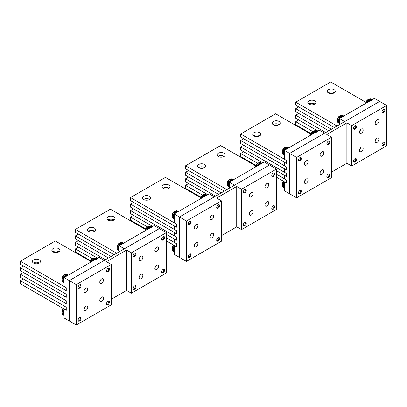 <?xml version="1.0" encoding="UTF-8"?>
<svg xmlns="http://www.w3.org/2000/svg" width="407" height="407" viewBox="0 0 407 407"><rect width="100%" height="100%" fill="white"/><g stroke="black" fill="none" stroke-linecap="round" stroke-linejoin="round"><path stroke-width="0.61" d="M67.776 275.417A4.019 2.32 120 0 0 65.593 276.679M64.062 279.329A4.019 2.32 120 0 0 63.843 280.718A4.019 2.32 120 0 0 64.062 281.853M67.766 275.778L67.71 275.366A3.928 2.264 120 0 0 65.079 276.974M67.984 275.295A3.928 2.264 120 0 0 67.353 275.117L67.847 275.773M64.072 277.559A3.928 2.264 120 0 1 67.272 275.117L66.89 275.269L67.71 275.366M67.353 275.117L66.972 275.269L67.353 275.117M154.996 249.522A2.625 1.516 120 0 0 156.059 247.685M158.359 247.329A2.625 1.516 120 0 0 158.043 247.024A2.625 1.516 120 0 0 155.616 248.224A2.625 1.516 120 0 0 155.098 251.267A2.625 1.516 120 0 0 155.413 251.572A2.625 1.516 120 0 0 157.845 250.371A2.625 1.516 120 0 0 158.359 247.329M166.346 273.021L166.346 232.641L131.375 252.828L131.375 293.208L166.346 273.021M133.379 254.655A2.055 1.185 -60 0 1 135.684 252.945A2.055 1.185 -60 0 1 135.928 254.792A2.055 1.185 -60 0 1 133.628 256.502A2.055 1.185 -60 0 1 133.379 254.655M164.342 238.39A2.055 1.185 -60 0 1 162.042 240.099A2.055 1.185 -60 0 1 161.793 238.253A2.055 1.185 -60 0 1 164.092 236.538A2.055 1.185 -60 0 1 164.342 238.39M135.928 287.601A2.055 1.185 -60 0 1 133.628 289.311A2.055 1.185 -60 0 1 133.379 287.464A2.055 1.185 -60 0 1 135.684 285.75A2.055 1.185 -60 0 1 135.928 287.601M164.342 271.194A2.055 1.185 -60 0 1 162.042 272.909A2.055 1.185 -60 0 1 161.793 271.057A2.055 1.185 -60 0 1 164.092 269.348A2.055 1.185 -60 0 1 164.342 271.194M139.362 260.353A2.625 1.516 -60 0 1 139.881 257.31A2.625 1.516 -60 0 1 142.308 256.11A2.625 1.516 -60 0 1 142.623 256.415A2.625 1.516 -60 0 1 142.104 259.457A2.625 1.516 -60 0 1 139.677 260.658A2.625 1.516 -60 0 1 139.362 260.353M155.098 269.439A2.625 1.516 -60 0 1 155.616 266.392A2.625 1.516 -60 0 1 158.043 265.191A2.625 1.516 -60 0 1 158.359 265.496A2.625 1.516 -60 0 1 157.845 268.544A2.625 1.516 -60 0 1 155.413 269.744A2.625 1.516 -60 0 1 155.098 269.439M139.362 278.525A2.625 1.516 -60 0 1 139.881 275.478A2.625 1.516 -60 0 1 142.308 274.277A2.625 1.516 -60 0 1 142.623 274.583A2.625 1.516 -60 0 1 142.104 277.63A2.625 1.516 -60 0 1 139.677 278.831A2.625 1.516 -60 0 1 139.362 278.525M131.375 252.828L126.567 250.056L126.567 290.435L111.269 299.267M131.375 293.208L126.567 290.435M139.26 258.608A2.625 1.516 120 0 0 140.318 256.771M154.996 267.694A2.625 1.516 120 0 0 156.059 265.857M139.26 276.775A2.625 1.516 120 0 0 140.318 274.944M126.567 250.056L106.461 261.665L111.269 264.438L111.269 304.818L76.302 325.01L76.302 284.63L111.269 264.438M99.924 281.318A2.625 1.516 120 0 0 100.982 279.482M103.281 279.126A2.625 1.516 120 0 0 102.966 278.82A2.625 1.516 120 0 0 100.539 280.021A2.625 1.516 120 0 0 100.02 283.063A2.625 1.516 120 0 0 100.341 283.369A2.625 1.516 120 0 0 102.768 282.168A2.625 1.516 120 0 0 103.281 279.126M78.302 286.452A2.055 1.185 -60 0 1 80.606 284.742A2.055 1.185 -60 0 1 80.856 286.589A2.055 1.185 -60 0 1 78.551 288.298A2.055 1.185 -60 0 1 78.302 286.452M109.264 270.187A2.055 1.185 -60 0 1 106.965 271.896A2.055 1.185 -60 0 1 106.715 270.05A2.055 1.185 -60 0 1 109.02 268.34A2.055 1.185 -60 0 1 109.264 270.187M80.856 319.398A2.055 1.185 -60 0 1 78.551 321.108A2.055 1.185 -60 0 1 78.302 319.261A2.055 1.185 -60 0 1 80.606 317.552A2.055 1.185 -60 0 1 80.856 319.398M109.264 302.991A2.055 1.185 -60 0 1 106.965 304.706A2.055 1.185 -60 0 1 106.715 302.859A2.055 1.185 -60 0 1 109.02 301.144A2.055 1.185 -60 0 1 109.264 302.991M84.285 292.15A2.625 1.516 -60 0 1 84.804 289.107A2.625 1.516 -60 0 1 87.23 287.907A2.625 1.516 -60 0 1 87.546 288.212A2.625 1.516 -60 0 1 87.032 291.254A2.625 1.516 -60 0 1 84.605 292.455A2.625 1.516 -60 0 1 84.285 292.15M100.02 301.236A2.625 1.516 -60 0 1 100.539 298.194A2.625 1.516 -60 0 1 102.966 296.993A2.625 1.516 -60 0 1 103.281 297.298A2.625 1.516 -60 0 1 102.768 300.341A2.625 1.516 -60 0 1 100.341 301.541A2.625 1.516 -60 0 1 100.02 301.236M84.285 310.322A2.625 1.516 -60 0 1 84.804 307.275A2.625 1.516 -60 0 1 87.23 306.074A2.625 1.516 -60 0 1 87.546 306.379A2.625 1.516 -60 0 1 87.032 309.427A2.625 1.516 -60 0 1 84.605 310.627A2.625 1.516 -60 0 1 84.285 310.322M84.183 290.405A2.625 1.516 120 0 0 85.246 288.568M99.924 299.491A2.625 1.516 120 0 0 100.982 297.654M84.183 308.577A2.625 1.516 120 0 0 85.246 306.741M76.302 325.01L69.307 320.97L69.307 280.591L159.351 228.602L166.346 232.641M64.169 309.035L64.062 317.943L69.307 320.97L69.307 280.591L76.302 284.63M68.32 275.101A4.329 2.498 120 0 0 67.974 274.827A4.329 2.498 120 0 0 64.342 276.317A4.329 2.498 120 0 0 63.645 282.321A4.329 2.498 120 0 0 64.062 282.478M78.271 288.003A2.04 1.18 120 0 0 78.922 287.81A2.04 1.18 120 0 0 79.614 287.205A2.04 1.18 120 0 0 80.367 285.312A2.04 1.18 120 0 0 80.21 284.646M67.974 274.827L67.318 274.445A4.329 2.498 120 0 0 66.3 274.257A4.329 2.498 120 0 0 63.685 275.941A4.329 2.498 120 0 0 62.317 281.156A4.329 2.498 120 0 0 62.988 281.939L63.645 282.321M96.734 258.699A4.329 2.498 120 0 0 96.388 258.42A4.329 2.498 120 0 0 92.755 259.915A4.329 2.498 120 0 0 91.712 261.599M106.68 271.601A2.04 1.18 120 0 0 107.336 271.403A2.04 1.18 120 0 0 108.028 270.803A2.04 1.18 120 0 0 108.776 268.905A2.04 1.18 120 0 0 108.623 268.244M96.388 258.42L95.731 258.043A4.329 2.498 120 0 0 94.709 257.85A4.329 2.498 120 0 0 92.099 259.534A4.329 2.498 120 0 0 90.71 262.179M106.68 304.411A2.04 1.18 120 0 0 107.336 304.212A2.04 1.18 120 0 0 108.028 303.612A2.04 1.18 120 0 0 108.776 301.714A2.04 1.18 120 0 0 108.623 301.048M64.062 309.488A4.329 2.498 120 0 0 63.645 315.125A4.329 2.498 120 0 0 64.062 315.288M78.271 320.813A2.04 1.18 120 0 0 78.922 320.614A2.04 1.18 120 0 0 79.614 320.014A2.04 1.18 120 0 0 80.367 318.116A2.04 1.18 120 0 0 80.21 317.455M63.685 308.75A4.329 2.498 120 0 0 62.317 313.96A4.329 2.498 120 0 0 62.988 314.748L63.645 315.125M96.179 259.371L96.123 258.964A3.928 2.264 120 0 0 93.488 260.572M95.67 258.684L96.403 258.893A3.928 2.264 120 0 0 95.767 258.715L96.261 259.371M92.481 261.152A3.928 2.264 120 0 1 95.686 258.71L95.304 258.867L96.123 258.964M95.767 258.715L95.386 258.867L95.767 258.715M96.189 259.015A4.019 2.32 120 0 0 94.002 260.277M64.062 312.138A4.019 2.32 120 0 0 63.843 313.522A4.019 2.32 120 0 0 64.062 314.662M122.843 243.976L122.787 243.569A3.928 2.264 120 0 0 120.157 245.177M123.062 243.498A3.928 2.264 120 0 0 122.431 243.32L122.924 243.976M119.139 251.821L119.139 245.762L154.105 225.575L159.351 228.602L124.384 248.794L119.139 245.762A3.928 2.264 120 0 1 122.349 243.315L121.968 243.472L122.787 243.569M122.431 243.32L122.049 243.472L122.431 243.32M177.915 212.179L177.864 211.772A3.928 2.264 120 0 0 175.229 213.38M177.411 211.492L178.144 211.701A3.928 2.264 120 0 0 177.508 211.523L178.001 212.179M174.323 245.436L174.211 254.344L179.456 257.372L179.456 216.997L186.452 221.032L186.452 261.411L179.456 257.372L179.456 216.997L174.211 213.965A3.928 2.264 120 0 1 177.427 211.518L177.045 211.676L177.864 211.772M177.508 211.523L177.126 211.676L177.508 211.523M232.992 180.382L232.936 179.975A3.928 2.264 120 0 0 230.306 181.583M232.489 179.696L233.221 179.904A3.928 2.264 120 0 0 232.58 179.721L233.079 180.382M174.323 225.905L176.399 227.228L176.399 224.074L174.211 222.812L174.211 213.965L209.183 193.778L214.428 196.805L179.456 216.997L269.505 165.008L234.534 185.195L229.289 182.168A3.928 2.264 120 0 1 232.499 179.721L232.117 179.879L232.936 179.975M232.58 179.721L232.204 179.879L232.58 179.721M288.07 148.586L288.014 148.173A3.928 2.264 120 0 0 285.383 149.781M287.566 147.899L288.293 148.107A3.928 2.264 120 0 0 287.657 147.924L288.151 148.586M284.473 181.843L284.366 190.751L289.611 193.778L289.611 153.398L296.606 157.438L296.606 197.817L289.611 193.778L289.611 153.398L284.366 150.371A3.928 2.264 120 0 1 287.576 147.924L287.194 148.082L288.014 148.173M287.657 147.924L287.276 148.077L287.657 147.924M343.147 116.789L343.091 116.377A3.928 2.264 120 0 0 340.461 117.984M343.366 116.305A3.928 2.264 120 0 0 342.735 116.127L343.228 116.784M284.473 162.307L286.553 163.634L286.553 160.48L284.366 159.218L284.366 150.371L319.332 130.179L324.583 133.211L289.611 153.398L379.655 101.414L344.688 121.601L339.443 118.574A3.928 2.264 120 0 1 342.653 116.127L342.272 116.28L343.091 116.377M342.735 116.127L342.353 116.28L342.735 116.127M151.251 227.574L151.201 227.167A3.928 2.264 120 0 0 148.565 228.775M150.748 226.887L151.48 227.096A3.928 2.264 120 0 0 150.844 226.913L151.338 227.574M147.558 229.355A3.928 2.264 120 0 1 150.763 226.913L150.381 227.07L151.201 227.167M150.844 226.913L150.463 227.07L150.844 226.913M206.329 195.777L206.273 195.365A3.928 2.264 120 0 0 203.642 196.978M205.825 195.09L206.558 195.299A3.928 2.264 120 0 0 205.917 195.116L206.41 195.777M202.635 197.558A3.928 2.264 120 0 1 205.835 195.116L205.454 195.274L206.273 195.365M205.917 195.116L205.54 195.274L205.917 195.116M261.406 163.98L261.35 163.568A3.928 2.264 120 0 0 258.72 165.176M261.63 163.497A3.928 2.264 120 0 0 260.994 163.319L261.487 163.98M257.712 165.761A3.928 2.264 120 0 1 260.912 163.319L260.531 163.477L261.35 163.568M260.994 163.319L260.612 163.472L260.994 163.319M316.483 132.183L316.427 131.771A3.928 2.264 120 0 0 313.797 133.379M316.702 131.7A3.928 2.264 120 0 0 316.071 131.522L316.565 132.178M312.785 133.964A3.928 2.264 120 0 1 315.99 131.517L315.608 131.675L316.427 131.771M316.071 131.522L315.69 131.675L316.071 131.522M371.555 100.381L371.505 99.974A3.928 2.264 120 0 0 368.869 101.582M371.779 99.903A3.928 2.264 120 0 0 371.148 99.725L371.642 100.381M367.862 102.162A3.928 2.264 120 0 1 371.067 99.72L370.685 99.878L371.505 99.974M371.148 99.725L370.767 99.878L371.148 99.725M151.267 227.218A4.019 2.32 120 0 0 149.079 228.48M206.339 195.416A4.019 2.32 120 0 0 204.156 196.678M261.416 163.619A4.019 2.32 120 0 0 259.234 164.881M316.493 131.822A4.019 2.32 120 0 0 314.306 133.084M371.571 100.025A4.019 2.32 120 0 0 369.383 101.287M122.853 243.62A4.019 2.32 120 0 0 120.665 244.882M119.139 247.532A4.019 2.32 120 0 0 118.92 248.921A4.019 2.32 120 0 0 119.139 250.056M177.93 211.823A4.019 2.32 120 0 0 175.743 213.085M174.211 215.735A4.019 2.32 120 0 0 173.993 217.119A4.019 2.32 120 0 0 174.211 218.259M233.008 180.021A4.019 2.32 120 0 0 230.82 181.283M229.289 183.933A4.019 2.32 120 0 0 229.07 185.322A4.019 2.32 120 0 0 229.289 186.457M288.08 148.224A4.019 2.32 120 0 0 285.897 149.486M284.366 152.137A4.019 2.32 120 0 0 284.147 153.525A4.019 2.32 120 0 0 284.366 154.66M343.157 116.427A4.019 2.32 120 0 0 340.969 117.689M339.443 120.34A4.019 2.32 120 0 0 339.224 121.729A4.019 2.32 120 0 0 339.443 122.863M174.211 248.54A4.019 2.32 120 0 0 173.993 249.929A4.019 2.32 120 0 0 174.211 251.063M284.366 184.946A4.019 2.32 120 0 0 284.147 186.335A4.019 2.32 120 0 0 284.366 187.469M151.811 226.903A4.329 2.498 120 0 0 151.46 226.623A4.329 2.498 120 0 0 147.833 228.118A4.329 2.498 120 0 0 146.785 229.802M161.757 239.804A2.04 1.18 120 0 0 162.413 239.606A2.04 1.18 120 0 0 163.105 239.006A2.04 1.18 120 0 0 163.853 237.108A2.04 1.18 120 0 0 163.695 236.447M151.46 226.623L150.804 226.246A4.329 2.498 120 0 0 149.786 226.053A4.329 2.498 120 0 0 147.176 227.737A4.329 2.498 120 0 0 145.782 230.382M206.883 195.106A4.329 2.498 120 0 0 206.537 194.826A4.329 2.498 120 0 0 202.905 196.316A4.329 2.498 120 0 0 201.862 198.006M216.834 208.008A2.04 1.18 120 0 0 217.486 207.809A2.04 1.18 120 0 0 218.177 207.204A2.04 1.18 120 0 0 218.93 205.311A2.04 1.18 120 0 0 218.773 204.645M206.537 194.826L205.881 194.444A4.329 2.498 120 0 0 204.863 194.256A4.329 2.498 120 0 0 202.254 195.94A4.329 2.498 120 0 0 200.86 198.58M261.96 163.304A4.329 2.498 120 0 0 261.615 163.029A4.329 2.498 120 0 0 257.982 164.52A4.329 2.498 120 0 0 256.939 166.204M271.912 176.206A2.04 1.18 120 0 0 272.563 176.012A2.04 1.18 120 0 0 273.255 175.407A2.04 1.18 120 0 0 274.008 173.514A2.04 1.18 120 0 0 273.85 172.848M261.615 163.029L260.958 162.647A4.329 2.498 120 0 0 259.941 162.459A4.329 2.498 120 0 0 257.326 164.143A4.329 2.498 120 0 0 255.937 166.784M317.038 131.507A4.329 2.498 120 0 0 316.692 131.227A4.329 2.498 120 0 0 313.059 132.723A4.329 2.498 120 0 0 312.016 134.407M326.989 144.409A2.04 1.18 120 0 0 327.64 144.215A2.04 1.18 120 0 0 328.332 143.61A2.04 1.18 120 0 0 329.08 141.712A2.04 1.18 120 0 0 328.927 141.051M316.692 131.227L316.036 130.851A4.329 2.498 120 0 0 315.018 130.662A4.329 2.498 120 0 0 312.403 132.346A4.329 2.498 120 0 0 311.014 134.987M372.115 99.71A4.329 2.498 120 0 0 371.764 99.43A4.329 2.498 120 0 0 368.137 100.926A4.329 2.498 120 0 0 367.094 102.61M382.061 112.612A2.04 1.18 120 0 0 382.717 112.413A2.04 1.18 120 0 0 383.409 111.813A2.04 1.18 120 0 0 384.157 109.915A2.04 1.18 120 0 0 384.005 109.254M371.764 99.43L371.113 99.054A4.329 2.498 120 0 0 370.09 98.86A4.329 2.498 120 0 0 367.48 100.544A4.329 2.498 120 0 0 366.091 103.19M123.397 243.305A4.329 2.498 120 0 0 123.051 243.025A4.329 2.498 120 0 0 119.419 244.521A4.329 2.498 120 0 0 118.722 250.524A4.329 2.498 120 0 0 119.139 250.681M133.348 256.207A2.04 1.18 120 0 0 134 256.008A2.04 1.18 120 0 0 134.692 255.408A2.04 1.18 120 0 0 135.439 253.51A2.04 1.18 120 0 0 135.287 252.849M123.051 243.025L122.395 242.648A4.329 2.498 120 0 0 121.372 242.46A4.329 2.498 120 0 0 118.763 244.144A4.329 2.498 120 0 0 117.394 249.354A4.329 2.498 120 0 0 118.066 250.142L118.722 250.524M178.475 211.508A4.329 2.498 120 0 0 178.124 211.228A4.329 2.498 120 0 0 174.496 212.724A4.329 2.498 120 0 0 173.799 218.722A4.329 2.498 120 0 0 174.211 218.885M188.421 224.41A2.04 1.18 120 0 0 189.077 224.211A2.04 1.18 120 0 0 189.769 223.611A2.04 1.18 120 0 0 190.517 221.713A2.04 1.18 120 0 0 190.359 221.052M178.124 211.228L177.472 210.851A4.329 2.498 120 0 0 176.45 210.658A4.329 2.498 120 0 0 173.84 212.342A4.329 2.498 120 0 0 172.466 217.557A4.329 2.498 120 0 0 173.143 218.345L173.799 218.722M233.547 179.711A4.329 2.498 120 0 0 233.201 179.431A4.329 2.498 120 0 0 229.573 180.927A4.329 2.498 120 0 0 228.876 186.925A4.329 2.498 120 0 0 229.289 187.088M243.498 192.613A2.04 1.18 120 0 0 244.149 192.414A2.04 1.18 120 0 0 244.841 191.809A2.04 1.18 120 0 0 245.594 189.916A2.04 1.18 120 0 0 245.436 189.25M233.201 179.431L232.545 179.055A4.329 2.498 120 0 0 231.527 178.861A4.329 2.498 120 0 0 228.917 180.545A4.329 2.498 120 0 0 227.544 185.76A4.329 2.498 120 0 0 228.22 186.548L228.876 186.925M288.624 147.914A4.329 2.498 120 0 0 288.278 147.634A4.329 2.498 120 0 0 284.646 149.125A4.329 2.498 120 0 0 283.949 155.128A4.329 2.498 120 0 0 284.366 155.291M298.575 160.811A2.04 1.18 120 0 0 299.226 160.617A2.04 1.18 120 0 0 299.918 160.012A2.04 1.18 120 0 0 300.671 158.12A2.04 1.18 120 0 0 300.514 157.453M288.278 147.634L287.622 147.253A4.329 2.498 120 0 0 286.604 147.064A4.329 2.498 120 0 0 283.989 148.748A4.329 2.498 120 0 0 282.621 153.963A4.329 2.498 120 0 0 283.297 154.752L283.949 155.128M343.701 116.112A4.329 2.498 120 0 0 343.355 115.837A4.329 2.498 120 0 0 339.723 117.328A4.329 2.498 120 0 0 339.026 123.331A4.329 2.498 120 0 0 339.443 123.489M353.652 129.014A2.04 1.18 120 0 0 354.304 128.821A2.04 1.18 120 0 0 354.996 128.215A2.04 1.18 120 0 0 355.749 126.323A2.04 1.18 120 0 0 355.591 125.656M343.355 115.837L342.699 115.456A4.329 2.498 120 0 0 341.682 115.267A4.329 2.498 120 0 0 339.067 116.951A4.329 2.498 120 0 0 337.698 122.166A4.329 2.498 120 0 0 338.37 122.95L339.026 123.331M161.757 272.614A2.04 1.18 120 0 0 162.413 272.415A2.04 1.18 120 0 0 163.105 271.81A2.04 1.18 120 0 0 163.853 269.917A2.04 1.18 120 0 0 163.695 269.251M216.834 240.812A2.04 1.18 120 0 0 217.486 240.618A2.04 1.18 120 0 0 218.177 240.013A2.04 1.18 120 0 0 218.93 238.12A2.04 1.18 120 0 0 218.773 237.454M271.912 209.015A2.04 1.18 120 0 0 272.563 208.816A2.04 1.18 120 0 0 273.255 208.216A2.04 1.18 120 0 0 274.008 206.318A2.04 1.18 120 0 0 273.85 205.657M326.989 177.218A2.04 1.18 120 0 0 327.64 177.02A2.04 1.18 120 0 0 328.332 176.419A2.04 1.18 120 0 0 329.08 174.522A2.04 1.18 120 0 0 328.927 173.86M382.061 145.421A2.04 1.18 120 0 0 382.717 145.223A2.04 1.18 120 0 0 383.409 144.617A2.04 1.18 120 0 0 384.157 142.725A2.04 1.18 120 0 0 384.005 142.058M133.348 289.016A2.04 1.18 120 0 0 134 288.817A2.04 1.18 120 0 0 134.692 288.217A2.04 1.18 120 0 0 135.439 286.319A2.04 1.18 120 0 0 135.287 285.658M174.211 245.894A4.329 2.498 120 0 0 173.799 251.531A4.329 2.498 120 0 0 174.211 251.694M188.421 257.219A2.04 1.18 120 0 0 189.077 257.021A2.04 1.18 120 0 0 189.769 256.415A2.04 1.18 120 0 0 190.517 254.523A2.04 1.18 120 0 0 190.359 253.856M173.835 245.156A4.329 2.498 120 0 0 172.466 250.366A4.329 2.498 120 0 0 173.143 251.155L173.799 251.531M243.498 225.417A2.04 1.18 120 0 0 244.149 225.224A2.04 1.18 120 0 0 244.841 224.618A2.04 1.18 120 0 0 245.594 222.726A2.04 1.18 120 0 0 245.436 222.059M284.366 182.3A4.329 2.498 120 0 0 283.949 187.937A4.329 2.498 120 0 0 284.366 188.095M298.575 193.62A2.04 1.18 120 0 0 299.226 193.427A2.04 1.18 120 0 0 299.918 192.821A2.04 1.18 120 0 0 300.671 190.924A2.04 1.18 120 0 0 300.514 190.262M283.308 181.68A4.945 1.135 39.6 0 1 283.343 181.634A4.945 1.135 39.6 0 1 283.974 181.553A4.329 2.498 120 0 0 282.621 186.767A4.329 2.498 120 0 0 283.297 187.556L283.949 187.937M353.652 161.823A2.04 1.18 120 0 0 354.304 161.625A2.04 1.18 120 0 0 354.996 161.024A2.04 1.18 120 0 0 355.749 159.127A2.04 1.18 120 0 0 355.591 158.465M265.15 185.928A2.625 1.516 120 0 0 266.209 184.091M268.513 183.73A2.625 1.516 120 0 0 268.193 183.425A2.625 1.516 120 0 0 265.766 184.625A2.625 1.516 120 0 0 265.252 187.673A2.625 1.516 120 0 0 265.567 187.978A2.625 1.516 120 0 0 267.994 186.777A2.625 1.516 120 0 0 268.513 183.73M276.495 209.427L276.495 169.047L241.529 189.235L241.529 229.614L276.495 209.427M243.534 191.061A2.055 1.185 -60 0 1 245.833 189.347A2.055 1.185 -60 0 1 246.082 191.193A2.055 1.185 -60 0 1 243.778 192.908A2.055 1.185 -60 0 1 243.534 191.061M274.496 174.791A2.055 1.185 -60 0 1 272.191 176.501A2.055 1.185 -60 0 1 271.942 174.654A2.055 1.185 -60 0 1 274.247 172.944A2.055 1.185 -60 0 1 274.496 174.791M246.082 224.003A2.055 1.185 -60 0 1 243.778 225.717A2.055 1.185 -60 0 1 243.534 223.865A2.055 1.185 -60 0 1 245.833 222.156A2.055 1.185 -60 0 1 246.082 224.003M274.496 207.601A2.055 1.185 -60 0 1 272.191 209.31A2.055 1.185 -60 0 1 271.942 207.463A2.055 1.185 -60 0 1 274.247 205.754A2.055 1.185 -60 0 1 274.496 207.601M249.516 196.759A2.625 1.516 -60 0 1 250.03 193.712A2.625 1.516 -60 0 1 252.457 192.511A2.625 1.516 -60 0 1 252.778 192.816A2.625 1.516 -60 0 1 252.259 195.864A2.625 1.516 -60 0 1 249.832 197.064A2.625 1.516 -60 0 1 249.516 196.759M265.252 205.84A2.625 1.516 -60 0 1 265.766 202.798A2.625 1.516 -60 0 1 268.193 201.597A2.625 1.516 -60 0 1 268.513 201.903A2.625 1.516 -60 0 1 267.994 204.945A2.625 1.516 -60 0 1 265.567 206.145A2.625 1.516 -60 0 1 265.252 205.84M249.516 214.927A2.625 1.516 -60 0 1 250.03 211.884A2.625 1.516 -60 0 1 252.457 210.684A2.625 1.516 -60 0 1 252.778 210.989A2.625 1.516 -60 0 1 252.259 214.031A2.625 1.516 -60 0 1 249.832 215.232A2.625 1.516 -60 0 1 249.516 214.927M241.529 189.235L236.721 186.457L236.721 226.836L221.423 235.668M241.529 229.614L236.721 226.836M249.415 195.009A2.625 1.516 120 0 0 250.473 193.177M265.15 204.095A2.625 1.516 120 0 0 266.209 202.259M249.415 213.182A2.625 1.516 120 0 0 250.473 211.345M236.721 186.457L216.616 198.067L221.423 200.844L221.423 241.224L186.452 261.411M210.073 217.725A2.625 1.516 120 0 0 211.131 215.888M213.436 215.532A2.625 1.516 120 0 0 213.12 215.227A2.625 1.516 120 0 0 210.694 216.427A2.625 1.516 120 0 0 210.175 219.47A2.625 1.516 120 0 0 210.49 219.775A2.625 1.516 120 0 0 212.917 218.574A2.625 1.516 120 0 0 213.436 215.532M186.452 221.032L221.423 200.844M188.456 222.858A2.055 1.185 -60 0 1 190.756 221.149A2.055 1.185 -60 0 1 191.005 222.995A2.055 1.185 -60 0 1 188.706 224.705A2.055 1.185 -60 0 1 188.456 222.858M219.419 206.588A2.055 1.185 -60 0 1 217.114 208.303A2.055 1.185 -60 0 1 216.87 206.456A2.055 1.185 -60 0 1 219.17 204.741A2.055 1.185 -60 0 1 219.419 206.588M191.005 255.8A2.055 1.185 -60 0 1 188.706 257.514A2.055 1.185 -60 0 1 188.456 255.667A2.055 1.185 -60 0 1 190.756 253.953A2.055 1.185 -60 0 1 191.005 255.8M219.419 239.397A2.055 1.185 -60 0 1 217.114 241.107A2.055 1.185 -60 0 1 216.87 239.26A2.055 1.185 -60 0 1 219.17 237.551A2.055 1.185 -60 0 1 219.419 239.397M194.439 228.556A2.625 1.516 -60 0 1 194.958 225.509A2.625 1.516 -60 0 1 197.385 224.308A2.625 1.516 -60 0 1 197.7 224.613A2.625 1.516 -60 0 1 197.181 227.661A2.625 1.516 -60 0 1 194.755 228.861A2.625 1.516 -60 0 1 194.439 228.556M210.175 237.642A2.625 1.516 -60 0 1 210.694 234.595A2.625 1.516 -60 0 1 213.12 233.394A2.625 1.516 -60 0 1 213.436 233.699A2.625 1.516 -60 0 1 212.917 236.747A2.625 1.516 -60 0 1 210.49 237.947A2.625 1.516 -60 0 1 210.175 237.642M194.439 246.723A2.625 1.516 -60 0 1 194.958 243.681A2.625 1.516 -60 0 1 197.385 242.48A2.625 1.516 -60 0 1 197.7 242.786A2.625 1.516 -60 0 1 197.181 245.828A2.625 1.516 -60 0 1 194.755 247.029A2.625 1.516 -60 0 1 194.439 246.723M194.337 226.811A2.625 1.516 120 0 0 195.396 224.974M210.073 235.892A2.625 1.516 120 0 0 211.131 234.061M194.337 244.978A2.625 1.516 120 0 0 195.396 243.142M229.289 188.227L229.289 182.168L264.26 161.981L276.495 169.047M375.3 122.329A2.625 1.516 120 0 0 376.363 120.492M378.663 120.136A2.625 1.516 120 0 0 378.347 119.831A2.625 1.516 120 0 0 375.92 121.032A2.625 1.516 120 0 0 375.402 124.074A2.625 1.516 120 0 0 375.722 124.379A2.625 1.516 120 0 0 378.149 123.179A2.625 1.516 120 0 0 378.663 120.136M386.65 145.828L386.65 105.449L351.679 125.641L351.679 166.015L386.65 145.828M353.683 127.462A2.055 1.185 -60 0 1 355.988 125.753A2.055 1.185 -60 0 1 356.232 127.6A2.055 1.185 -60 0 1 353.932 129.309A2.055 1.185 -60 0 1 353.683 127.462M384.646 111.197A2.055 1.185 -60 0 1 382.346 112.907A2.055 1.185 -60 0 1 382.097 111.06A2.055 1.185 -60 0 1 384.401 109.351A2.055 1.185 -60 0 1 384.646 111.197M356.232 160.409A2.055 1.185 -60 0 1 353.932 162.118A2.055 1.185 -60 0 1 353.683 160.272A2.055 1.185 -60 0 1 355.988 158.562A2.055 1.185 -60 0 1 356.232 160.409M384.646 144.002A2.055 1.185 -60 0 1 382.346 145.716A2.055 1.185 -60 0 1 382.097 143.869A2.055 1.185 -60 0 1 384.401 142.155A2.055 1.185 -60 0 1 384.646 144.002M359.666 133.16A2.625 1.516 -60 0 1 360.185 130.118A2.625 1.516 -60 0 1 362.612 128.917A2.625 1.516 -60 0 1 362.927 129.222A2.625 1.516 -60 0 1 362.413 132.265A2.625 1.516 -60 0 1 359.986 133.465A2.625 1.516 -60 0 1 359.666 133.16M375.402 142.247A2.625 1.516 -60 0 1 375.92 139.204A2.625 1.516 -60 0 1 378.347 138.004A2.625 1.516 -60 0 1 378.663 138.309A2.625 1.516 -60 0 1 378.149 141.351A2.625 1.516 -60 0 1 375.722 142.552A2.625 1.516 -60 0 1 375.402 142.247M359.666 151.333A2.625 1.516 -60 0 1 360.185 148.285A2.625 1.516 -60 0 1 362.612 147.085A2.625 1.516 -60 0 1 362.927 147.39A2.625 1.516 -60 0 1 362.413 150.437A2.625 1.516 -60 0 1 359.986 151.638A2.625 1.516 -60 0 1 359.666 151.333M351.679 125.641L346.871 122.863L346.871 163.243L331.573 172.075M351.679 166.015L346.871 163.243M359.564 131.415A2.625 1.516 120 0 0 360.627 129.579M375.3 140.501A2.625 1.516 120 0 0 376.363 138.665M359.564 149.583A2.625 1.516 120 0 0 360.627 147.751M346.871 122.863L326.765 134.473L331.573 137.245L331.573 177.625L296.606 197.817M320.228 154.126A2.625 1.516 120 0 0 321.286 152.294M323.585 151.933A2.625 1.516 120 0 0 323.27 151.628A2.625 1.516 120 0 0 320.843 152.828A2.625 1.516 120 0 0 320.329 155.876A2.625 1.516 120 0 0 320.645 156.181A2.625 1.516 120 0 0 323.072 154.981A2.625 1.516 120 0 0 323.585 151.933M296.606 157.438L331.573 137.245M298.611 159.259A2.055 1.185 -60 0 1 300.91 157.55A2.055 1.185 -60 0 1 301.16 159.396A2.055 1.185 -60 0 1 298.855 161.111A2.055 1.185 -60 0 1 298.611 159.259M329.568 142.994A2.055 1.185 -60 0 1 327.269 144.704A2.055 1.185 -60 0 1 327.019 142.857A2.055 1.185 -60 0 1 329.324 141.148A2.055 1.185 -60 0 1 329.568 142.994M301.16 192.206A2.055 1.185 -60 0 1 298.855 193.915A2.055 1.185 -60 0 1 298.611 192.068A2.055 1.185 -60 0 1 300.91 190.359A2.055 1.185 -60 0 1 301.16 192.206M329.568 175.804A2.055 1.185 -60 0 1 327.269 177.513A2.055 1.185 -60 0 1 327.019 175.666A2.055 1.185 -60 0 1 329.324 173.957A2.055 1.185 -60 0 1 329.568 175.804M304.589 164.957A2.625 1.516 -60 0 1 305.108 161.915A2.625 1.516 -60 0 1 307.534 160.714A2.625 1.516 -60 0 1 307.85 161.019A2.625 1.516 -60 0 1 307.336 164.062A2.625 1.516 -60 0 1 304.909 165.262A2.625 1.516 -60 0 1 304.589 164.957M320.329 174.043A2.625 1.516 -60 0 1 320.843 171.001A2.625 1.516 -60 0 1 323.27 169.8A2.625 1.516 -60 0 1 323.585 170.106A2.625 1.516 -60 0 1 323.072 173.148A2.625 1.516 -60 0 1 320.645 174.349A2.625 1.516 -60 0 1 320.329 174.043M304.589 183.13A2.625 1.516 -60 0 1 305.108 180.087A2.625 1.516 -60 0 1 307.534 178.887A2.625 1.516 -60 0 1 307.85 179.192A2.625 1.516 -60 0 1 307.336 182.234A2.625 1.516 -60 0 1 304.909 183.435A2.625 1.516 -60 0 1 304.589 183.13M304.492 163.212A2.625 1.516 120 0 0 305.55 161.376M320.228 172.298A2.625 1.516 120 0 0 321.286 170.462M304.492 181.385A2.625 1.516 120 0 0 305.55 179.548M339.443 124.628L339.443 118.574L374.409 98.382L386.65 105.449M337.027 126.022L295.731 102.182L295.731 105.21L334.406 127.539M295.731 102.182L330.698 81.99L365.913 102.325M334.096 92.928A4.019 2.32 180 0 1 329.721 93.427A4.019 2.32 180 0 1 327.238 91.285A4.019 2.32 180 0 1 328.413 89.647A4.019 2.32 180 0 1 332.794 89.143A4.019 2.32 180 0 1 335.276 91.285A4.019 2.32 180 0 1 334.096 92.928M328.215 92.801A4.019 2.32 180 0 1 328.413 92.674A4.019 2.32 180 0 1 334.3 92.801M314.667 104.146A4.019 2.32 180 0 1 310.292 104.645A4.019 2.32 180 0 1 307.809 102.503A4.019 2.32 180 0 1 308.984 100.865A4.019 2.32 180 0 1 313.365 100.361A4.019 2.32 180 0 1 315.847 102.503A4.019 2.32 180 0 1 314.667 104.146M308.781 104.019A4.019 2.32 180 0 1 308.984 103.892A4.019 2.32 180 0 1 314.87 104.019M331.39 129.278L295.731 108.694L295.731 111.722L328.764 130.795M295.731 108.694L298.748 106.949M325.748 132.534L295.731 115.206L295.731 118.234L317.882 131.018M295.731 115.206L298.748 113.461M312.724 131.527L295.731 121.713L295.731 124.746L311.04 133.582M295.731 121.713L298.748 119.973M284.473 175.331L286.553 176.653L286.553 173.499L286.553 176.526L276.495 170.726M284.366 181.904L286.553 183.165L286.553 180.011L284.366 178.749L284.366 175.392M262.805 162.82L240.654 150.03L240.654 147.003L286.553 173.499L284.366 172.237L284.366 168.88L286.553 170.141L286.553 166.987L286.553 170.019L240.654 143.518L240.654 140.491L243.671 138.751M240.654 140.491L286.553 166.987L284.366 165.725L284.366 162.373M240.654 133.979L286.553 160.48L286.553 163.507L240.654 137.006L240.654 133.979L275.625 113.792L310.836 134.122M279.024 124.725A4.019 2.32 180 0 1 274.644 125.229A4.019 2.32 180 0 1 272.161 123.082A4.019 2.32 180 0 1 273.341 121.444A4.019 2.32 180 0 1 277.716 120.94A4.019 2.32 180 0 1 280.199 123.082A4.019 2.32 180 0 1 279.024 124.725M273.138 124.598A4.019 2.32 180 0 1 273.341 124.471A4.019 2.32 180 0 1 279.227 124.598M259.595 135.943A4.019 2.32 180 0 1 255.214 136.447A4.019 2.32 180 0 1 252.732 134.3A4.019 2.32 180 0 1 253.912 132.662A4.019 2.32 180 0 1 258.287 132.158A4.019 2.32 180 0 1 260.77 134.3A4.019 2.32 180 0 1 259.595 135.943M253.709 135.816A4.019 2.32 180 0 1 253.912 135.689A4.019 2.32 180 0 1 259.793 135.816M240.654 147.003L243.671 145.258M276.495 174.206L286.553 180.011L286.553 183.038L276.495 177.233M257.646 163.324L240.654 153.515L240.654 156.542L255.962 165.379M240.654 153.515L243.671 151.77M174.323 238.924L176.399 240.252L176.399 237.098L176.399 240.125L166.346 234.32M174.211 245.497L176.399 246.764L176.399 243.605L174.211 242.343L174.211 238.99M152.65 226.414L130.505 213.624L130.505 210.597L176.399 237.098L174.211 235.836L174.211 232.478L176.399 233.74L176.399 230.586L176.399 233.613L130.505 207.117L130.505 204.085L133.516 202.345M130.505 204.085L176.399 230.586L174.211 229.324L174.211 225.966M130.505 197.573L176.399 224.074L176.399 227.101L130.505 200.605L130.505 197.573L165.471 177.386L200.687 197.716M168.869 188.319A4.019 2.32 180 0 1 164.489 188.823A4.019 2.32 180 0 1 162.011 186.681A4.019 2.32 180 0 1 163.187 185.037A4.019 2.32 180 0 1 167.567 184.539A4.019 2.32 180 0 1 170.045 186.681A4.019 2.32 180 0 1 168.869 188.319M162.983 188.192A4.019 2.32 180 0 1 163.187 188.07A4.019 2.32 180 0 1 169.073 188.192M149.44 199.537A4.019 2.32 180 0 1 145.06 200.041A4.019 2.32 180 0 1 142.582 197.899A4.019 2.32 180 0 1 143.757 196.255A4.019 2.32 180 0 1 148.138 195.752A4.019 2.32 180 0 1 150.615 197.899A4.019 2.32 180 0 1 149.44 199.537M143.554 199.41A4.019 2.32 180 0 1 143.757 199.288A4.019 2.32 180 0 1 149.644 199.41M130.505 210.597L133.516 208.857M166.346 237.805L176.399 243.605L176.399 246.637L166.346 240.832M147.497 226.918L130.505 217.109L130.505 220.136L145.808 228.973M130.505 217.109L133.516 215.369M226.872 189.621L185.577 165.776L185.577 168.808L224.252 191.132M185.577 165.776L220.548 145.589L255.759 165.919M223.947 156.522A4.019 2.32 180 0 1 219.566 157.026A4.019 2.32 180 0 1 217.089 154.884A4.019 2.32 180 0 1 218.264 153.241A4.019 2.32 180 0 1 222.644 152.737A4.019 2.32 180 0 1 225.122 154.884A4.019 2.32 180 0 1 223.947 156.522M218.06 156.395A4.019 2.32 180 0 1 218.264 156.268A4.019 2.32 180 0 1 224.15 156.395M204.518 167.74A4.019 2.32 180 0 1 200.137 168.244A4.019 2.32 180 0 1 197.654 166.102A4.019 2.32 180 0 1 198.835 164.459A4.019 2.32 180 0 1 203.215 163.955A4.019 2.32 180 0 1 205.693 166.102A4.019 2.32 180 0 1 204.518 167.74M198.631 167.613A4.019 2.32 180 0 1 198.835 167.486A4.019 2.32 180 0 1 204.721 167.613M221.235 192.877L185.577 172.288L185.577 175.315L218.615 194.388M185.577 172.288L188.594 170.548M215.598 196.133L185.577 178.8L185.577 181.827L207.728 194.617M185.577 178.8L188.594 177.06M202.574 195.121L185.577 185.312L185.577 188.339L200.885 197.176M185.577 185.312L188.594 183.567M64.062 282.097A3.928 2.264 120 0 1 63.253 280.301A3.928 2.264 120 0 1 64.062 277.574L99.028 257.372L104.273 260.404L69.307 280.591L64.062 277.564L64.062 286.406L66.244 287.668L66.244 290.7L20.35 264.199L20.35 261.172L55.321 240.985L90.532 261.314M64.169 289.499L66.244 290.822L66.244 287.668L20.35 261.172M64.169 302.523L66.244 303.846L66.244 300.692L66.244 303.719L20.35 277.223L20.35 274.196L23.367 272.451M64.062 309.096L66.244 310.358L66.244 307.204L64.062 305.942L64.062 302.584M20.35 274.196L66.244 300.692L64.062 299.43L64.062 296.072L66.244 297.334L66.244 294.18L66.244 297.207L20.35 270.711L20.35 267.684L23.367 265.939M20.35 267.684L66.244 294.18L64.062 292.918L64.062 289.56M58.72 251.918A4.019 2.32 180 0 1 54.34 252.416A4.019 2.32 180 0 1 51.857 250.274A4.019 2.32 180 0 1 53.037 248.636A4.019 2.32 180 0 1 57.412 248.133A4.019 2.32 180 0 1 59.895 250.274A4.019 2.32 180 0 1 58.72 251.918M52.834 251.791A4.019 2.32 180 0 1 53.037 251.663A4.019 2.32 180 0 1 58.918 251.791M39.286 263.136A4.019 2.32 180 0 1 34.91 263.634A4.019 2.32 180 0 1 32.428 261.492A4.019 2.32 180 0 1 33.603 259.854A4.019 2.32 180 0 1 37.983 259.351A4.019 2.32 180 0 1 40.466 261.492A4.019 2.32 180 0 1 39.286 263.136M33.405 263.008A4.019 2.32 180 0 1 33.603 262.881A4.019 2.32 180 0 1 39.489 263.008M20.35 280.703L66.244 307.204L66.244 310.231L20.35 283.735L20.35 280.703L23.367 278.963M116.723 253.215L75.427 229.375L75.427 232.402L114.097 254.731M75.427 229.375L110.394 209.183L145.609 229.512M113.792 220.116A4.019 2.32 180 0 1 109.417 220.619A4.019 2.32 180 0 1 106.934 218.478A4.019 2.32 180 0 1 108.109 216.839A4.019 2.32 180 0 1 112.49 216.336A4.019 2.32 180 0 1 114.972 218.478A4.019 2.32 180 0 1 113.792 220.116M107.906 219.994A4.019 2.32 180 0 1 108.109 219.866A4.019 2.32 180 0 1 113.996 219.994M94.363 231.334A4.019 2.32 180 0 1 89.983 231.837A4.019 2.32 180 0 1 87.505 229.696A4.019 2.32 180 0 1 88.68 228.057A4.019 2.32 180 0 1 93.061 227.554A4.019 2.32 180 0 1 95.543 229.696A4.019 2.32 180 0 1 94.363 231.334M88.477 231.212A4.019 2.32 180 0 1 88.68 231.084A4.019 2.32 180 0 1 94.566 231.212M111.086 256.471L75.427 235.887L75.427 238.914L108.46 257.987M75.427 235.887L78.444 234.142M105.444 259.727L75.427 242.394L75.427 245.426L97.578 258.211M75.427 242.394L78.444 240.654M92.42 258.72L75.427 248.906L75.427 251.933L90.736 260.775M75.427 248.906L78.444 247.166M64.062 278.734A3.928 2.264 120 0 0 63.69 280.555A3.928 2.264 120 0 0 64.062 281.939M65.919 275.559A3.617 2.086 120 0 0 63.253 280.047M63.004 276.068A4.945 1.135 39.6 0 1 63.039 276.017A4.945 1.135 39.6 0 1 63.685 275.941M91.417 259.661A4.945 1.135 39.6 0 1 91.448 259.615A4.945 1.135 39.6 0 1 92.099 259.534M63.004 308.872A4.945 1.135 39.6 0 1 63.039 308.827A4.945 1.135 39.6 0 1 63.67 308.745M94.327 259.157A3.617 2.086 120 0 0 92.358 261.228M64.062 311.543A3.928 2.264 120 0 0 63.69 313.359A3.928 2.264 120 0 0 64.062 314.748M64.062 310.236A3.617 2.086 120 0 0 63.253 312.856M64.062 310.378A3.928 2.264 120 0 0 63.253 313.11A3.928 2.264 120 0 0 64.062 314.901M119.139 246.937A3.928 2.264 120 0 0 118.768 248.753A3.928 2.264 120 0 0 119.139 250.142M120.991 243.762A3.617 2.086 120 0 0 118.33 248.25M119.139 245.772A3.928 2.264 120 0 0 118.33 248.504A3.928 2.264 120 0 0 119.139 250.295L118.239 248.377C118.63 245.528 119.968 243.829 122.248 243.289M174.211 215.14A3.928 2.264 120 0 0 173.84 216.956A3.928 2.264 120 0 0 174.211 218.345M176.068 211.966A3.617 2.086 120 0 0 173.402 216.453M174.211 213.975A3.928 2.264 120 0 0 173.402 216.707A3.928 2.264 120 0 0 174.211 218.498L173.316 216.58C173.708 213.731 175.046 212.032 177.32 211.492M229.289 183.343A3.928 2.264 120 0 0 228.917 185.16A3.928 2.264 120 0 0 229.289 186.548M231.145 180.164A3.617 2.086 120 0 0 228.48 184.656M229.289 182.178A3.928 2.264 120 0 0 228.48 184.905A3.928 2.264 120 0 0 229.289 186.701L228.388 184.783C228.785 181.929 230.118 180.235 232.397 179.696M284.366 151.546A3.928 2.264 120 0 0 283.994 153.363A3.928 2.264 120 0 0 284.366 154.746M286.223 148.367A3.617 2.086 120 0 0 283.557 152.854M284.366 150.381A3.928 2.264 120 0 0 283.557 153.108A3.928 2.264 120 0 0 284.366 154.904L283.465 152.981C283.862 150.132 285.195 148.438 287.474 147.894M339.443 119.744A3.928 2.264 120 0 0 339.072 121.566A3.928 2.264 120 0 0 339.443 122.95M341.295 116.57A3.617 2.086 120 0 0 338.634 121.057M339.443 118.585A3.928 2.264 120 0 0 338.634 121.311A3.928 2.264 120 0 0 339.443 123.107L338.543 121.184C338.934 118.335 340.272 116.641 342.552 116.097M149.405 227.36A3.617 2.086 120 0 0 147.431 229.431M204.482 195.558A3.617 2.086 120 0 0 202.508 197.629M259.559 163.762A3.617 2.086 120 0 0 257.585 165.832M314.631 131.965A3.617 2.086 120 0 0 312.662 134.035M369.709 100.168A3.617 2.086 120 0 0 367.735 102.238M174.211 247.949A3.928 2.264 120 0 0 173.84 249.766A3.928 2.264 120 0 0 174.211 251.155M174.211 246.637A3.617 2.086 120 0 0 173.402 249.262M174.211 246.784A3.928 2.264 120 0 0 173.402 249.511A3.928 2.264 120 0 0 174.211 251.307L173.316 249.384L174.211 246.53M284.366 184.351A3.928 2.264 120 0 0 283.994 186.167A3.928 2.264 120 0 0 284.366 187.556M284.366 183.043A3.617 2.086 120 0 0 283.557 185.663M284.366 183.191A3.928 2.264 120 0 0 283.557 185.918A3.928 2.264 120 0 0 284.366 187.713L283.465 185.79L284.366 182.936M146.495 227.864A4.945 1.135 39.6 0 1 146.525 227.818A4.945 1.135 39.6 0 1 147.176 227.737M201.572 196.067A4.945 1.135 39.6 0 1 201.602 196.016A4.945 1.135 39.6 0 1 202.254 195.94M256.644 164.27A4.945 1.135 39.6 0 1 256.68 164.219A4.945 1.135 39.6 0 1 257.326 164.143M311.721 132.468A4.945 1.135 39.6 0 1 311.752 132.423A4.945 1.135 39.6 0 1 312.403 132.346M366.799 100.671A4.945 1.135 39.6 0 1 366.829 100.626A4.945 1.135 39.6 0 1 367.48 100.544M118.081 244.266A4.945 1.135 39.6 0 1 118.111 244.22A4.945 1.135 39.6 0 1 118.763 244.144M173.158 212.469A4.945 1.135 39.6 0 1 173.189 212.423A4.945 1.135 39.6 0 1 173.84 212.342M228.235 180.672A4.945 1.135 39.6 0 1 228.266 180.622A4.945 1.135 39.6 0 1 228.917 180.545M283.308 148.876A4.945 1.135 39.6 0 1 283.343 148.825A4.945 1.135 39.6 0 1 283.989 148.748M338.385 117.079A4.945 1.135 39.6 0 1 338.415 117.028A4.945 1.135 39.6 0 1 339.067 116.951M173.158 245.279A4.945 1.135 39.6 0 1 173.189 245.228A4.945 1.135 39.6 0 1 173.82 245.146M64.067 282.097L63.161 280.174C63.558 277.325 64.891 275.631 67.17 275.086M67.262 275.091L67.989 275.3M66.3 274.257A4.945 4.945 0 0 0 62.317 281.156M94.709 257.85A4.945 4.945 0 0 0 90.329 262.398M63.304 308.531A4.945 4.945 0 0 0 62.317 313.96M92.262 261.279L95.584 258.684M64.067 314.906L63.161 312.983L64.062 310.124M122.339 243.289L123.067 243.503M342.643 116.102L343.371 116.31M147.339 229.482L150.656 226.887M202.416 197.685L205.733 195.09M257.489 165.888L260.811 163.288M260.902 163.293L261.63 163.502M312.566 134.091L315.888 131.492M315.98 131.497L316.707 131.705M367.643 102.289L370.96 99.695M371.052 99.695L371.784 99.903M149.786 226.053A4.945 4.945 0 0 0 145.406 230.601M204.863 194.256A4.945 4.945 0 0 0 200.478 198.799M259.941 162.459A4.945 4.945 0 0 0 255.555 167.002M315.018 130.662A4.945 4.945 0 0 0 310.633 135.205M370.09 98.86A4.945 4.945 0 0 0 365.71 103.409M121.372 242.46A4.945 4.945 0 0 0 117.394 249.354M176.45 210.658A4.945 4.945 0 0 0 172.466 217.557M231.527 178.861A4.945 4.945 0 0 0 227.544 185.76M286.604 147.064A4.945 4.945 0 0 0 282.621 153.963M341.682 115.267A4.945 4.945 0 0 0 337.698 122.166M173.453 244.933A4.945 4.945 0 0 0 172.466 250.366M283.608 181.339A4.945 4.945 0 0 0 282.621 186.767"/></g></svg>
